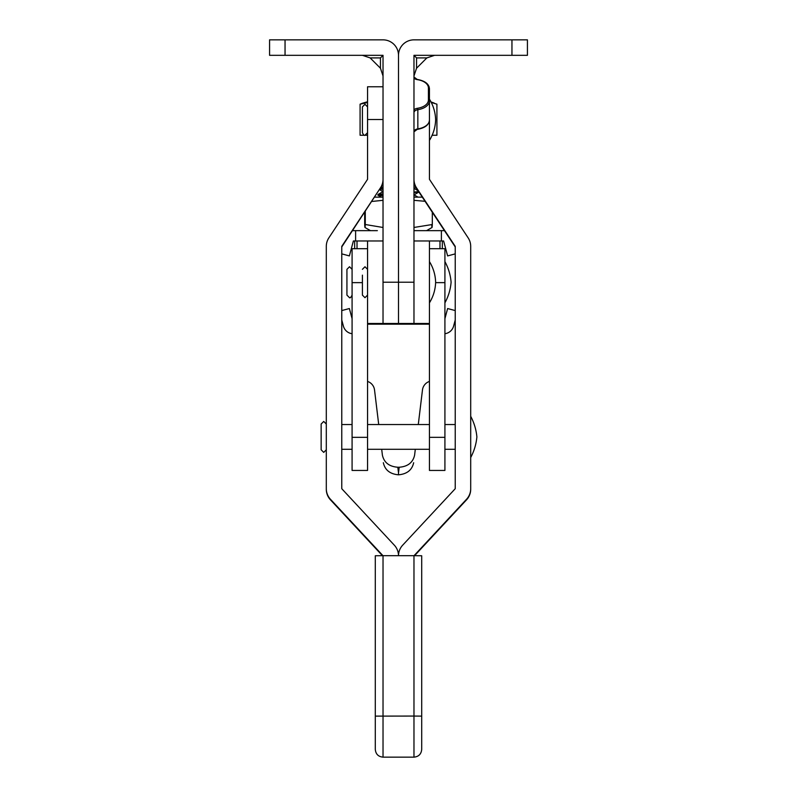 <?xml version="1.0" encoding="UTF-8"?>
<svg xmlns="http://www.w3.org/2000/svg" width="797" height="797" viewBox="0 0 797 797"><rect width="100%" height="100%" fill="white"/><g stroke="black" fill="none" stroke-linecap="round" stroke-linejoin="round"><path stroke-width="1.2" d="M285.047 39.85L269.575 39.85L269.575 55.322L285.047 55.322L285.047 39.85L383.028 39.85A15.472 15.472 0 0 1 398.5 55.322L398.5 323.482L429.444 323.482L413.972 323.482L413.972 282.228L413.972 323.482L416.173 323.482M285.047 55.322L383.028 55.322L383.028 323.482L380.827 323.482M511.953 39.85L527.425 39.85L527.425 55.322L511.953 55.322L511.953 39.85L413.972 39.85A15.472 15.472 0 0 0 398.5 55.322L398.5 323.482L367.556 323.482L383.028 323.482L383.028 282.228L413.972 282.228L413.972 55.322L416.552 57.902L416.552 68.213L426.863 57.902L416.552 57.902M383.028 39.85L374.779 39.85M380.448 68.213L370.137 57.902L380.448 57.902L380.448 68.213L383.028 75.944M383.028 55.322L380.448 57.902M362.406 55.322L370.137 57.902M511.953 55.322L413.972 55.322M413.972 39.85L422.221 39.85M416.552 68.213L413.972 75.944M434.594 55.322L426.863 57.902M413.972 109.777A6.187 3.636 180 0 1 417.578 108.262A14.436 8.488 0 0 0 428.407 100.043L428.407 87.919A1.036 0.837 0 0 1 429.444 88.756L429.444 120.068C429.025 124.79 425.12 127.869 417.738 129.313L417.837 128.875A15.472 9.096 0 0 0 429.444 120.068M455.226 253.874L447.625 255.917L443.62 240.973L442.335 240.973L442.335 248.704L442.335 240.973L413.972 240.973L429.444 240.973L429.444 323.482L367.556 323.482L367.556 437.334L352.085 437.334L352.085 470.439L367.556 470.439L367.556 437.334M341.774 253.874L349.375 255.917L353.38 240.973L354.665 240.973L354.665 248.704L354.665 240.973L383.028 240.973L367.556 240.973L367.556 323.482M439.984 248.704L439.984 240.973M413.972 240.973L429.444 240.973M357.016 248.704L357.016 240.973M383.028 240.973L367.556 240.973M413.972 179.883A15.472 15.472 0 0 0 416.532 188.411L455.226 246.921M413.972 179.315A15.472 15.472 0 0 0 416.532 187.853L455.226 246.353L455.226 488.72L402.644 545.218A15.472 15.472 0 0 0 398.5 555.688A15.472 15.472 180 0 0 394.356 545.218L341.774 488.72L341.774 246.353L380.458 187.853L341.774 246.921M414.56 555.688L466.554 499.819A15.472 15.472 0 0 0 470.698 489.278L470.698 246.353A15.472 15.472 0 0 0 468.128 237.825L429.444 179.315L429.444 120.118M414.032 555.688L466.554 499.261A15.472 15.472 0 0 0 470.698 488.72M429.115 86.773L429.444 88.706M383.028 119.5L383.028 86.773L367.556 86.773L367.556 119.5L383.028 119.5L383.028 179.883A15.472 15.472 180 0 1 380.458 188.411M383.028 179.315A15.472 15.472 180 0 1 380.458 187.853M382.44 555.688L330.446 499.819A15.472 15.472 180 0 1 326.302 489.278L326.302 246.353A15.472 15.472 180 0 1 328.872 237.825L367.556 179.315L367.556 119.5M382.968 555.688L330.446 499.261A15.472 15.472 180 0 1 326.302 488.72M444.915 437.334L444.915 248.704L429.444 248.704L429.444 261.595C433.329 267.951 435.391 274.826 435.63 282.228C435.391 289.62 433.329 296.494 429.444 302.85L429.444 470.439L444.915 470.439L444.915 437.334L429.444 437.334M367.556 248.704L352.085 248.704L352.085 437.334M429.444 323.971L367.556 323.971M429.444 324.17L367.556 324.17M378.714 424.542L374.53 389.962A10.311 10.311 180 0 0 367.556 381.424M429.444 381.424A10.311 10.311 180 0 0 422.47 389.962L418.286 424.542M381.693 449.299L382.411 455.236M382.401 455.157C384.054 462.549 389.195 466.584 397.813 467.241L398.5 472.79L399.187 467.241L397.813 467.241M399.187 467.241C407.805 466.584 412.946 462.549 414.599 455.157L415.307 449.299M413.663 462.718C412.049 470.021 406.998 474.056 398.5 474.813C390.002 474.056 384.951 470.021 383.337 462.718M398.5 474.813L398.5 472.79M352.085 295.119C350.929 297.391 350.072 298.247 349.514 297.689L346.934 295.119L346.934 269.336L349.514 266.756L352.085 269.336M362.406 275.154L362.406 295.119L362.406 275.154M367.556 275.433L367.556 294.601M326.302 449.807L323.721 452.387L321.151 449.807L321.151 424.024L323.721 421.444L326.302 424.024M362.406 110.096L362.406 132.671L362.406 106.888L364.976 104.307L367.556 106.888M421.703 716.124L421.703 749.419C421.244 754.111 418.664 756.692 413.972 757.15L413.972 716.065L421.703 716.124L421.703 555.758L413.972 555.688L383.028 555.688L383.028 757.15C378.326 756.692 375.756 754.111 375.297 749.419L375.297 555.758L383.028 555.688M341.774 310.571L349.375 308.539L352.085 318.661M352.085 333.714A10.311 10.311 -95.9 0 1 343.417 326.152L341.774 320.015M455.226 320.025L453.583 326.152A10.311 10.311 -95.9 0 1 444.915 333.714M444.915 318.67L447.625 308.539L455.226 310.571M377.36 323.482L377.888 323.482M377.36 230.652L353.38 230.652A10.311 10.311 -95.9 0 0 352.503 230.692M355.611 240.973L355.611 230.652M441.389 240.973L441.389 230.652L443.62 230.652A10.311 10.311 -95.9 0 1 444.497 230.692M441.389 230.652L413.972 230.652M413.972 227.464L432.313 224.505L432.313 212.271M365.275 211.374L365.275 224.505C365.086 228.44 364.887 228.44 364.687 224.505C364.887 228.44 365.086 228.44 365.275 224.505L383.028 227.484M374.69 197.138L383.028 197.138M383.028 200.306L371.83 201.472M425.05 201.292L413.972 200.326M413.972 197.138L422.3 197.138M364.687 224.505L364.687 212.261M432.313 224.505C432.113 228.44 431.914 228.44 431.725 224.505M383.028 195.823L377.868 195.096L383.028 194.338M378.445 194.837L383.028 195.325M383.028 189.377L380.01 189.098M380.308 188.64L383.028 188.879M413.972 192.595L418.923 192.017M418.644 191.599L413.972 192.107M383.028 193.85L377.957 194.508L377.868 195.096M380.677 188.092L383.028 187.893M413.972 186.149L415.247 186.05M415.058 185.571L413.972 185.661M383.028 187.405L380.986 187.564M432.034 135.251L436.915 135.251L436.915 104.178L431.107 102.395M430.838 101.857L434.285 103.122M367.556 135.251L360.085 135.251L360.085 104.178L362.715 103.122M367.556 102.544L360.085 104.178M362.087 103.341L367.556 101.737M383.028 191.619L377.957 194.508M428.407 87.919A14.436 8.488 0 0 0 417.578 79.7A6.187 3.636 180 0 1 413.972 78.196M428.407 100.043A1.036 0.837 0 0 1 429.444 100.88A15.472 9.096 180 0 1 417.837 109.687L417.837 128.875A5.161 3.029 180 0 0 413.972 131.814L417.578 129.124M417.578 108.262L417.837 109.687A5.161 3.029 0 0 0 413.972 112.616M417.578 79.7L413.972 77.02M416.532 187.853L416.532 188.411M466.554 499.261L466.554 499.819M330.446 499.261L330.446 499.819M444.915 282.636L435.6 282.636M362.406 282.636L352.085 282.636M375.297 716.124L413.972 716.065L413.972 555.688M413.972 757.15L383.028 757.15M429.444 88.756C429.025 84.034 425.12 80.955 417.738 79.521M444.915 302.85C448.432 296.394 450.494 289.52 451.102 282.228C450.494 274.925 448.432 268.051 444.915 261.595M367.556 269.326L364.976 266.756L362.406 269.326M362.406 295.119L364.976 297.689L367.556 295.119M470.698 457.548C474.135 451.072 476.207 444.198 476.885 436.915C476.207 429.643 474.135 422.769 470.698 416.293M341.774 449.299L352.085 449.299M367.556 449.299L429.444 449.299M444.915 449.299L455.226 449.299M341.774 424.542L352.085 424.542M367.556 424.542L429.444 424.542M444.915 424.542L455.226 424.542M429.444 99.157C433.329 105.513 435.391 112.387 435.63 119.779C435.391 127.181 433.329 134.055 429.444 140.411M367.556 132.671L364.976 135.251C364.299 135.739 363.432 134.882 362.406 132.671M370.456 230.652L364.976 227.494M426.544 230.652L432.024 227.494M377.947 195.185L381.315 197.138M419.053 191.957L413.872 194.966M379.611 189.696L383.028 191.679M415.895 187.345L413.972 188.461M382.231 184.774L382.929 185.173M381.853 185.801L383.028 185.113M418.056 190.712L413.972 188.341M418.017 197.138L414.071 194.847"/></g></svg>
